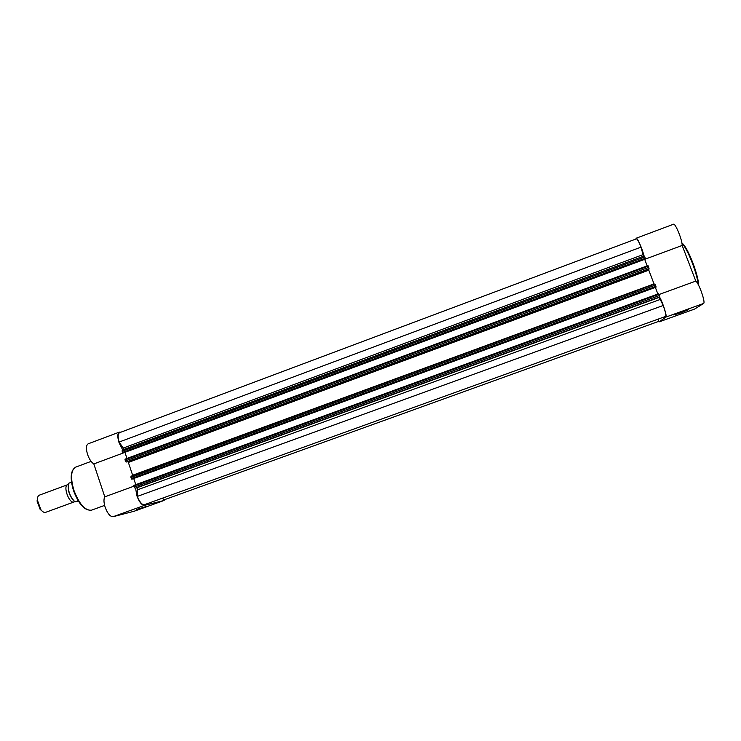 <?xml version="1.0" encoding="UTF-8"?>
<svg xmlns="http://www.w3.org/2000/svg" width="741" height="741" viewBox="0 0 741 741"><rect width="100%" height="100%" fill="white"/><g stroke="black" fill="none" stroke-linecap="round" stroke-linejoin="round"><path stroke-width="1.11" d="M145.996 506.585L136.677 509.493L145.996 506.585M164.965 499.527L163.881 500.518L144.523 505.353C141.846 505.334 139.289 502.148 136.872 495.775L135.584 488.097M134.158 511.244L113.086 516.709C110.224 516.755 107.584 513.624 105.176 507.289C103.712 502.555 103.583 499.073 104.787 496.831L93.82 463.931C91.328 462.31 89.253 459.17 87.586 454.511C85.873 448.694 86.086 445.128 88.216 443.794L119.394 432.105L120.857 432.188M122.7 449.898L119.069 442.757C117.319 436.921 117.43 433.374 119.394 432.105M124.933 452.371L93.82 463.931M133.899 486.198L104.787 496.831M682.192 311.655L688.695 309.673L680.062 313.063L673.764 314.953L682.192 311.655M659.583 297.048C662.945 302.856 667.298 316.703 665.89 317.083L659.082 321.881L658.351 321.492M635.871 239.037L636.158 238.241L673.486 224.236C675.292 222.856 682.396 240.204 682.155 245.456L695.808 281.098C699.069 283.349 705.821 302.856 703.561 303.477L694.567 309.08M636.158 238.241C637.251 237.342 642.345 248.819 644.022 256.015M647.18 265.88L644.698 259.331L682.155 245.456M659.055 294.51L695.808 281.098M659.212 297.391L663.214 305.477L137.335 496.405L137.548 488.912L136.724 487.865L135.057 488.208L134.223 487.152L659.434 295.529L659.759 296.891L659.212 297.391L136.724 487.865M648.264 266.112L125.016 459.753L125.034 459.161L647.977 265.584L648.264 266.112L649.07 268.761L126.248 462.004L127.906 461.782L128.323 462.319L132.759 475.592M649.07 268.761L648.745 270.057L654.164 284.294M119.783 432.605L119.616 432.661C117.838 433.744 117.662 436.875 119.079 442.062L124.173 449.352M636.315 238.889L636.38 238.852C637.306 238.954 638.862 241.714 641.048 247.124L643.42 256.238M641.048 247.124L119.079 442.062M122.163 451.26L122.2 450.083L644.216 255.941L644.8 256.988L122.163 451.26L122.552 452.418L645.272 258.238L645.328 259.091L123.367 452.918L122.552 452.418M644.8 256.988L645.272 258.238M124.923 452.343L126.97 458.447M125.016 459.753L125.405 460.921L648.736 267.371M130.962 477.445L131 476.241L654.887 284.025L655.479 285.109L130.962 477.445L131.352 478.612L655.961 286.369L655.998 287.175L132.157 479.075L131.352 478.612M655.479 285.109L655.961 286.369M135.788 484.66L133.713 478.51M657.869 294.02L655.359 287.406M658.962 294.279L133.825 485.985L133.843 485.374L658.656 293.723L659.434 295.529M133.825 485.985L134.223 487.152M137.335 496.405C139.475 501.74 141.716 504.547 144.06 504.825L665.742 316.379C666.15 315.008 665.307 311.377 663.214 305.477M658.23 319.093L658.768 321.344L163.928 499.897L162.566 498.147M133.843 485.374L658.656 293.723M131 476.241L654.887 284.025M126.248 462.004L125.405 460.921M125.034 459.161L647.977 265.584M74.526 501.676L73.757 502.037C68.987 503.519 62.818 485.966 67.663 484.707L68.246 484.595M67.663 484.707L39.338 495.173C37.958 495.775 37.328 497.48 37.43 500.268L40.894 509.706C42.496 511.744 43.988 512.652 45.386 512.429L74.007 501.972M42.691 511.559L40.107 509.336L37.069 501.064L37.587 497.693M78.426 501.175L74.813 501.889C69.385 496.331 67.338 490.125 68.663 483.271L68.765 483.225C67.542 490.023 69.598 496.229 74.934 501.842L74.813 501.889M78.12 500.675L74.934 501.842M71.507 482.215L68.765 483.225M91.513 510.169C84.743 510.864 78.731 504.315 73.479 490.523C69.821 478.075 70.562 470.276 75.684 467.126C70.895 470.044 70.302 477.788 73.915 490.338C79.296 504.213 85.159 510.818 91.513 510.169L104.62 505.399M144.523 505.353L113.086 516.709M163.881 500.518L133.88 511.346M681.887 242.946C684.832 245.188 688.463 251.736 692.761 262.601M698.263 284.618C697.559 278.866 695.549 271.586 692.224 262.759C688.37 252.94 684.943 246.447 681.942 243.28M659.082 321.881L694.697 309.034M665.89 317.083L703.561 303.477M692.77 262.61C696.438 272.429 698.439 280.089 698.772 285.6M659.898 299.568L137.687 489.745M648.801 270.178L128.35 462.43M642.855 254.691L123.636 447.935M645.439 258.942L122.978 452.964M648.588 269.363L127.906 461.782M654.016 283.914L132.658 475.231M656.118 287.054L131.768 479.149M659.759 296.891L135.057 488.208M74.897 501.852C69.626 496.674 67.514 490.635 68.58 483.743M91.115 461.384L75.684 467.126M164.011 500.481L134.019 511.299M659.027 321.909L694.632 309.062M636.38 238.852L119.616 432.661M122.2 450.083L644.216 255.941M40.107 509.336L40.894 509.706M37.069 501.064L37.43 500.268"/></g></svg>
